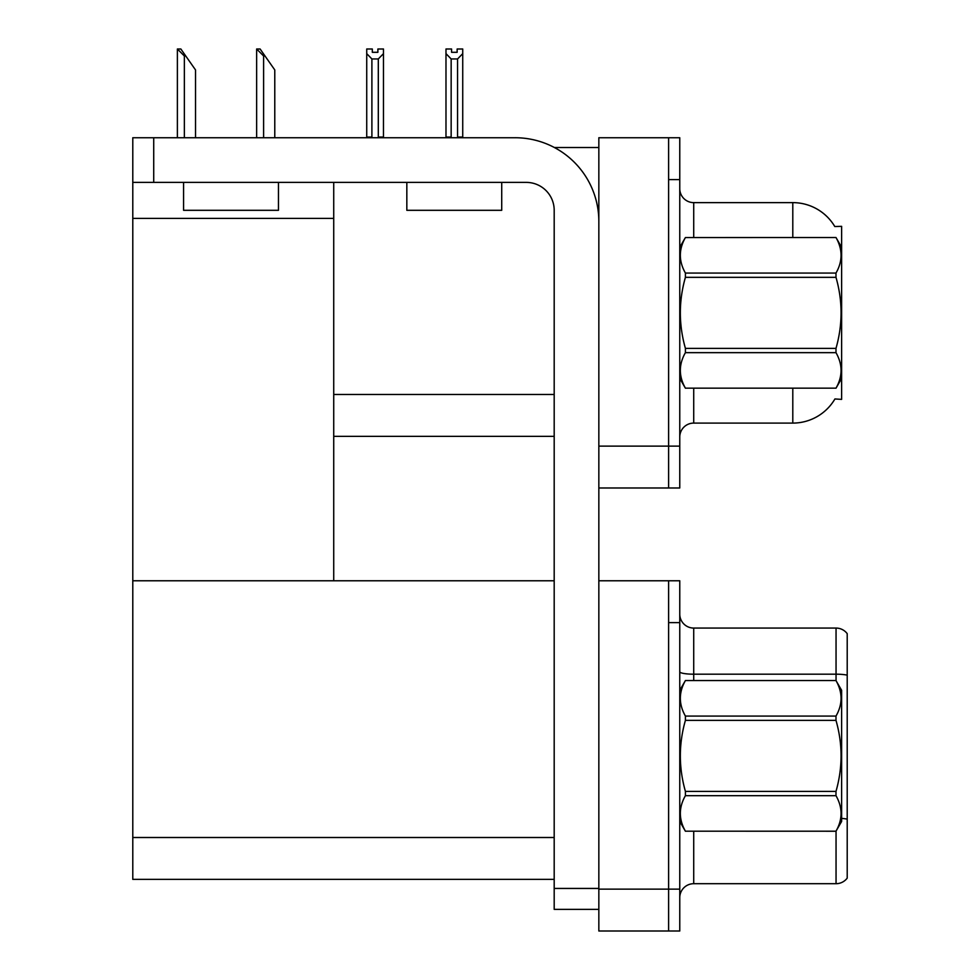 <?xml version="1.0" encoding="UTF-8"?>
<svg xmlns="http://www.w3.org/2000/svg" width="980" height="980" viewBox="0 0 980 980"><rect width="100%" height="100%" fill="white"/><g stroke="black" fill="none" stroke-linecap="round" stroke-linejoin="round"><path stroke-width="1.47" d="M554.362 147.515L598.841 147.515M668.605 580.773L668.605 931L679.765 931L679.765 580.773L598.841 580.773L598.841 137.739L668.605 137.739L668.605 487.979L598.841 487.979L598.841 446.121L668.605 446.121L668.605 487.979L679.765 487.979L679.765 446.121L668.605 446.121L668.605 179.61L679.765 179.61L679.765 446.121M333.727 436.345L554.19 436.345M834.776 226.527A48.841 48.841 0 0 0 792.795 202.627A48.841 48.841 0 0 1 834.776 226.527L841.624 226.343L841.624 399.375L834.923 398.958A48.841 48.841 0 0 1 792.795 423.091A48.841 48.841 0 0 0 834.678 399.375M333.727 218.393L333.727 580.773L132.79 580.773L132.79 218.393L333.727 218.393L333.727 182.39M132.79 218.393L132.79 137.739L153.725 137.739L153.725 182.39L526.285 182.39A27.906 27.906 0 0 1 554.19 210.308L554.19 888.444L598.841 888.444M598.841 487.979L598.841 931L668.605 931L668.605 622.631L679.765 622.631M333.727 580.773L554.19 580.773M132.79 580.773L132.79 879.366L554.19 879.366M693.717 388.215L693.717 423.091A13.953 13.953 0 0 0 679.765 437.043A13.953 13.953 0 0 1 693.717 423.091L792.795 423.091L792.795 388.215M792.795 237.515L792.795 202.627A48.841 48.841 0 0 1 834.678 226.343A48.841 48.841 0 0 0 792.795 202.627L693.717 202.627A13.953 13.953 0 0 1 679.765 188.675A13.953 13.953 0 0 0 693.717 202.627L693.717 237.515M668.605 137.739L679.765 137.739L679.765 179.61M679.765 897.656A13.953 13.953 0 0 1 693.717 883.703L836.05 883.703L836.05 831.138M847.21 633.656A13.953 13.953 0 0 0 836.05 628.07A13.953 13.953 0 0 1 847.21 633.656L847.21 878.117A13.953 13.953 0 0 1 836.05 883.703M847.21 675.159L847.21 676.127L847.21 675.159A13.953 2.425 180 0 0 836.05 674.191L836.05 628.07L693.717 628.07A13.953 13.953 0 0 1 679.765 614.117A13.953 13.953 0 0 0 693.717 628.07L693.717 680.537M847.21 676.127L847.21 819.158A13.953 2.425 180 0 0 841.624 818.398M458.248 137.739L457.562 137.041L457.562 58.959L451.155 58.959L445.986 53.643L445.986 49L451.572 49L451.572 52.308L457.146 52.308L451.572 52.308M457.146 52.308L457.146 49L462.732 49L462.732 53.643L457.562 58.959M457.562 137.041L462.732 137.041L462.732 137.739L462.732 53.643M451.155 58.959L451.155 137.041L450.469 137.739M445.986 137.041L445.986 53.643L445.986 137.041L451.155 137.041M377.888 52.308L372.314 52.308L377.888 52.308L377.888 49L383.474 49L383.474 53.643L378.305 58.959L371.898 58.959L371.898 137.041L366.728 137.041L366.728 137.739M371.898 58.959L366.728 53.643L366.728 49L372.314 49L372.314 52.308M371.898 137.041L371.212 137.739M366.728 53.643L366.728 137.041M383.474 53.643L383.474 137.041L378.305 137.041L378.305 58.959M378.99 137.739L378.305 137.041M383.474 137.041L383.474 137.739M257.287 49L260.117 49L265.004 55.983L263.608 55.983L256.638 49L256.638 137.739M274.78 137.739L274.78 69.935L265.004 55.983M178.029 49L180.859 49L185.747 55.983L184.363 55.983L177.38 49L177.38 137.739M195.522 137.739L195.522 69.935L185.747 55.983M598.841 909.367L554.19 909.367L554.19 888.444M598.841 221.468A83.717 83.717 0 0 0 515.113 137.739L153.725 137.739M153.725 182.39L132.79 182.39M406.835 182.39L406.835 210.308L501.723 210.308L501.723 182.39M183.579 182.39L183.579 210.308L278.467 210.308L278.467 182.39M841.624 247.279L835.989 237.515L685.412 237.552L835.989 237.515C842.739 249.435 842.739 261.28 835.989 273.065L835.989 277.34L685.412 277.34C678.65 300.958 678.65 324.637 685.412 348.378L685.412 352.653C678.65 364.438 678.65 376.283 685.412 388.166L835.989 388.166C842.739 376.381 842.739 364.536 835.989 352.653L685.412 352.653M685.412 348.378L835.989 348.378C842.751 324.637 842.751 300.958 835.989 277.34M835.989 348.378L835.989 352.653M841.624 378.439L835.989 388.215M679.765 378.439L685.412 388.215M679.765 247.279L685.412 237.552C678.65 249.337 678.65 261.182 685.412 273.065L685.412 277.34M685.412 388.166L835.989 388.166M685.412 273.065L835.989 273.065M679.765 690.3L685.412 680.573C678.65 692.37 678.65 704.204 685.412 716.086L835.989 716.086C842.739 704.302 842.739 692.468 835.989 680.573L841.624 690.3L841.624 821.461L835.989 831.187C842.739 819.403 842.739 807.569 835.989 795.674L685.412 795.674C678.65 807.471 678.65 819.305 685.412 831.187L835.989 831.236M835.989 716.086L835.989 720.374L685.412 720.374C678.65 743.979 678.65 767.659 685.412 791.399L685.412 795.674M685.412 791.399L835.989 791.399C842.751 767.659 842.751 743.979 835.989 720.374M835.989 791.399L835.989 795.674M685.412 680.537L835.989 680.537L685.412 680.573M679.765 821.461L685.412 831.236M685.412 716.086L685.412 720.374M685.412 831.187L835.989 831.187M333.727 394.487L554.19 394.487M598.841 889.142L679.765 889.142M132.79 837.508L554.19 837.508M693.717 831.236L693.717 883.703M836.05 680.635L836.05 674.191L693.717 674.191A13.953 2.425 0 0 1 679.765 671.766M263.608 137.739L263.608 55.983M184.363 137.739L184.363 55.983"/></g></svg>
